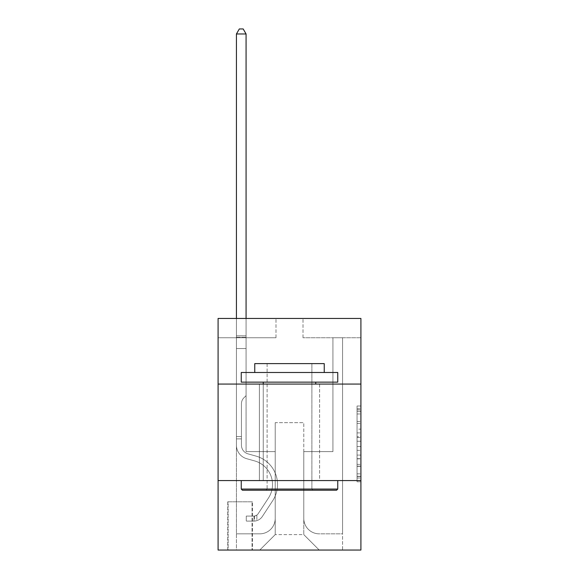 <?xml version="1.0" encoding="UTF-8"?>
<svg xmlns="http://www.w3.org/2000/svg" width="579" height="579" viewBox="0 0 579 579"><rect width="100%" height="100%" fill="white"/><g stroke="black" fill="none" stroke-linecap="round" stroke-linejoin="round"><path stroke-width="0.43" stroke-dasharray="2.9 2.17" d="M357.048 429.126L357.048 441.249L360.912 441.249L360.912 478.001L360.912 409.802L360.912 441.249L357.048 441.249L357.048 408.665L357.048 481.786L357.048 406.009L357.048 476.481L360.912 476.481L357.048 476.481L360.912 476.481L357.048 476.481L357.048 464.358L357.048 481.786L360.912 481.786L360.912 406.009L360.912 476.293L360.912 446.554L357.048 446.554L360.912 446.554L360.912 464.358L360.912 411.314L357.048 411.314L360.912 411.314L360.912 481.786L360.912 409.802L360.912 481.786L357.048 481.786L357.048 406.009L360.912 406.009L360.912 409.802L360.912 406.009L360.912 409.802L360.912 406.009L360.912 408.665L360.912 406.009L357.048 406.009L357.048 411.314L360.912 411.314L357.048 411.314L357.048 429.126L360.912 429.126M319.608 384.072L319.608 480.57L259.392 480.57L319.608 480.57L259.392 480.57L319.608 480.57L319.608 384.072L259.392 384.072L259.392 480.57L259.392 384.072L319.608 384.072M252.444 501.798L227.742 501.798L252.444 501.798L252.444 550.05L227.742 550.05L252.444 550.05M227.742 501.798L227.742 550.05M360.912 436.704L360.912 432.911L360.912 436.704L357.048 436.704L357.048 421.454L357.048 466.348L357.048 455.08L360.912 455.08L357.048 455.08L357.048 481.786L360.912 481.786L357.048 481.786L360.912 481.786L357.048 481.786L357.048 406.009L360.912 406.009L357.048 406.009L360.912 406.009L357.048 406.009L357.048 436.704L360.912 436.704M360.912 480.57L360.912 550.05L218.088 550.05L218.088 480.57L360.912 480.57L360.912 318.45L303.012 318.45L360.912 318.45L360.912 337.752L360.912 318.45L218.088 318.45L275.988 318.45L218.088 318.45L218.088 337.752L275.988 337.752L218.088 337.752L218.088 318.45L218.088 384.072L360.912 384.072L218.088 384.072L218.088 480.57L360.912 480.57L218.088 480.57M360.912 337.752L303.012 337.752L360.912 337.752M332.925 337.752L342.573 337.752L332.925 337.752L342.573 337.752L332.925 337.752L342.573 337.752L332.925 337.752L342.573 337.752L332.925 337.752L342.573 337.752L332.925 337.752L332.925 451.62L303.78 451.62L303.78 534.612L275.22 534.612L303.78 534.612L319.224 550.05L342.573 550.05L342.573 337.752L342.573 550.05L259.776 550.05L319.224 550.05L303.78 534.612L319.224 550.05L303.78 534.612L303.78 422.67L303.78 518.4A15.438 15.438 0 0 0 319.224 533.838L342.573 533.838L342.573 337.752L342.573 533.838L342.573 337.752L342.573 533.838L342.573 337.752L342.573 533.838L319.224 533.838A15.438 15.438 0 0 1 303.78 518.4A15.438 15.438 0 0 0 319.224 533.838A15.438 15.438 0 0 1 303.78 518.4A15.438 15.438 0 0 0 319.224 533.838A15.438 15.438 0 0 1 303.78 518.4A15.438 15.438 0 0 0 319.224 533.838A15.438 15.438 0 0 1 303.78 518.4L303.78 451.62L303.78 518.4L303.78 451.62L303.78 518.4L303.78 451.62L303.78 518.4L303.78 451.62L332.925 451.62L303.78 451.62L332.925 451.62L303.78 451.62L332.925 451.62L303.78 451.62L332.925 451.62L303.78 451.62L332.925 451.62L332.925 337.752M236.427 337.752L246.075 337.752L236.427 337.752L246.075 337.752L236.427 337.752L246.075 337.752L236.427 337.752L246.075 337.752L236.427 337.752L246.075 337.752L236.427 337.752L236.427 550.05L259.776 550.05L275.22 534.612L275.22 451.62L246.075 451.62L246.075 337.752L246.075 451.62L246.075 337.752L246.075 451.62L246.075 337.752L246.075 451.62L246.075 337.752L246.075 451.62L246.075 337.752L246.075 451.62L275.22 451.62L246.075 451.62L275.22 451.62L246.075 451.62L275.22 451.62L246.075 451.62L275.22 451.62L246.075 451.62L275.22 451.62L275.22 534.612L259.776 550.05L275.22 534.612L259.776 550.05L236.427 550.05L236.427 337.752L236.427 533.838L259.776 533.838A15.438 15.438 0 0 0 275.22 518.4L275.22 451.62L275.22 518.4A15.438 15.438 0 0 1 259.776 533.838A15.438 15.438 0 0 0 275.22 518.4A15.438 15.438 0 0 1 259.776 533.838A15.438 15.438 0 0 0 275.22 518.4A15.438 15.438 0 0 1 259.776 533.838A15.438 15.438 0 0 0 275.22 518.4A15.438 15.438 0 0 1 259.776 533.838L236.427 533.838L259.776 533.838L236.427 533.838L259.776 533.838L236.427 533.838L259.776 533.838L236.427 533.838L236.427 337.752M228.126 550.05L252.06 550.05L228.126 550.05L228.126 501.798L252.06 501.798L252.06 550.05L252.06 501.798L228.126 501.798L228.126 550.05M275.22 422.67L275.22 534.612L275.22 422.67L303.78 422.67L275.22 422.67M303.012 337.752L303.012 318.45L303.012 337.752M275.988 337.752L275.988 318.45L275.988 337.752M360.912 384.072L218.088 384.072M357.048 441.249L360.912 441.249L357.048 441.249M357.048 408.665L357.048 406.009L357.048 408.665L360.912 408.665L357.048 408.665M357.048 466.16L357.048 450.339L357.048 466.16L360.912 466.16L357.048 466.16M357.048 450.339L357.048 446.554L360.912 446.554L357.048 446.554L357.048 450.339L360.912 450.339L357.048 450.339M357.048 421.454L357.048 411.314L357.048 421.454L360.912 421.454L357.048 421.454M357.048 406.009L360.912 406.009L357.048 406.009L357.048 409.802L357.048 406.009L360.912 406.009M357.048 481.786L360.912 481.786L357.048 481.786L357.048 478.001L357.048 481.786M241.443 436.566L241.443 438.882L236.427 438.882L236.427 436.566L236.427 445.142L236.427 33.966L236.427 348.558L236.427 33.966L246.075 33.966L246.075 335.82L246.075 33.966L236.427 33.966L239.322 28.95L243.18 28.95L239.322 28.95L236.427 33.966L236.427 348.558L236.427 33.966L246.075 33.966L243.18 28.95L246.075 33.966L246.075 348.558L236.427 348.558L246.075 348.558L246.075 395.652L243.897 397.824A8.388 8.388 0 0 0 241.443 403.758A8.388 8.388 0 0 1 243.897 397.824L246.075 395.652L246.075 33.966L236.427 33.966L239.322 28.95L243.18 28.95L239.322 28.95L236.427 33.966L236.427 445.142A14.091 14.091 0 0 0 246.734 458.713A14.091 14.091 0 0 1 236.427 445.142L236.427 348.558L246.075 348.558L246.075 395.652L243.897 397.824A8.388 8.388 0 0 0 241.443 403.758A8.388 8.388 0 0 1 243.897 397.824L246.075 395.652L246.075 348.558L236.427 348.558L236.427 445.142A14.091 14.091 0 0 0 246.734 458.713A14.091 14.091 0 0 1 236.427 445.142L236.427 348.558L246.075 348.558L246.075 337.26L246.075 395.652L243.897 397.824A8.388 8.388 0 0 0 241.443 403.758A8.388 8.388 0 0 1 243.897 397.824L246.075 395.652L246.075 348.558L236.427 348.558L236.427 445.142A14.091 14.091 0 0 0 246.734 458.713A14.091 14.091 0 0 1 236.427 445.142L236.427 348.558L246.075 348.558L246.075 335.82L246.075 395.652L243.897 397.824A8.388 8.388 0 0 0 241.443 403.758A8.388 8.388 0 0 1 243.897 397.824L246.075 395.652L246.075 348.558L236.427 348.558L236.427 445.142A14.091 14.091 0 0 0 246.734 458.713L254.586 460.898L246.734 458.713A14.091 14.091 0 0 1 236.427 445.142L236.427 348.558L246.075 348.558L246.075 33.966L243.18 28.95L246.075 33.966L246.075 395.652L243.897 397.824A8.388 8.388 0 0 0 241.443 403.758A8.388 8.388 0 0 1 243.897 397.824L246.075 395.652L246.075 348.558L236.427 348.558L236.427 445.142L236.427 438.882L241.443 438.882L241.443 436.566L236.427 436.566L241.443 436.566L241.443 445.142L241.443 403.758L241.443 445.142A9.069 9.069 0 0 0 248.08 453.878A9.069 9.069 0 0 1 241.443 445.142L241.443 403.758L241.443 445.142L241.443 436.566L236.427 436.566L241.443 436.566L241.443 445.142A9.069 9.069 0 0 0 248.08 453.878A9.069 9.069 0 0 1 241.443 445.142L241.443 403.758L241.443 445.142A9.069 9.069 0 0 0 248.08 453.878A9.069 9.069 0 0 1 241.443 445.142L241.443 403.758L241.443 445.142L241.443 436.566L236.427 436.566M253.986 521.1A10.227 10.227 0 0 0 262.345 516.482L272.695 500.712A29.529 29.529 0 0 0 255.932 456.071L248.08 453.878A9.069 9.069 0 0 1 241.443 445.142A9.069 9.069 0 0 0 248.08 453.878A9.069 9.069 0 0 1 241.443 445.142L241.443 403.758L241.443 445.142A9.069 9.069 0 0 0 248.08 453.878A9.069 9.069 0 0 1 241.443 445.142A9.069 9.069 0 0 0 248.08 453.878L255.932 456.071L248.08 453.878A9.069 9.069 0 0 1 241.443 445.142A9.069 9.069 0 0 0 248.08 453.878L255.932 456.071A29.529 29.529 0 0 1 272.695 500.712A29.529 29.529 0 0 0 255.932 456.071L248.08 453.878A9.069 9.069 0 0 1 241.443 445.142A9.069 9.069 0 0 0 248.08 453.878A9.069 9.069 0 0 1 241.443 445.142A9.069 9.069 0 0 0 248.08 453.878L255.932 456.071L248.08 453.878A9.069 9.069 0 0 1 241.443 445.142A9.069 9.069 0 0 0 248.08 453.878L255.932 456.071A29.529 29.529 0 0 1 272.695 500.712A29.529 29.529 0 0 0 255.932 456.071L248.08 453.878L255.932 456.071A29.529 29.529 0 0 1 272.695 500.712L262.345 516.482L272.695 500.712A29.529 29.529 0 0 0 255.932 456.071L248.08 453.878L255.932 456.071A29.529 29.529 0 0 1 272.695 500.712A29.529 29.529 0 0 0 255.932 456.071L248.08 453.878L255.932 456.071A29.529 29.529 0 0 1 272.695 500.712A29.529 29.529 0 0 0 255.932 456.071A29.529 29.529 0 0 1 272.695 500.712L262.345 516.482L272.695 500.712A29.529 29.529 0 0 0 255.932 456.071A29.529 29.529 0 0 1 272.695 500.712L262.345 516.482A10.227 10.227 0 0 1 256.881 520.622A10.227 10.227 0 0 0 262.345 516.482L272.695 500.712A29.529 29.529 0 0 0 255.932 456.071A29.529 29.529 0 0 1 272.695 500.712A29.529 29.529 0 0 0 255.932 456.071A29.529 29.529 0 0 1 272.695 500.712L262.345 516.482L272.695 500.712A29.529 29.529 0 0 0 255.932 456.071A29.529 29.529 0 0 1 272.695 500.712L262.345 516.482A10.227 10.227 0 0 1 256.881 520.622C253.906 521.252 253.906 521.252 256.881 520.622C253.906 521.252 253.906 521.252 256.881 520.622A10.227 10.227 0 0 0 262.345 516.482L272.695 500.712L262.345 516.482A10.227 10.227 0 0 1 256.881 520.622C253.906 521.252 253.906 521.252 256.881 520.622C253.906 521.252 253.906 521.252 256.881 520.622A10.227 10.227 0 0 0 262.345 516.482L272.695 500.712L262.345 516.482A10.227 10.227 0 0 1 256.881 520.622C253.906 521.252 253.906 521.252 256.881 520.622C253.906 521.252 253.906 521.252 256.881 520.622A10.227 10.227 0 0 0 262.345 516.482L272.695 500.712L262.345 516.482A10.227 10.227 0 0 1 256.881 520.622C253.906 521.252 253.906 521.252 256.881 520.622C253.906 521.252 253.906 521.252 256.881 520.622A10.227 10.227 0 0 0 262.345 516.482A10.227 10.227 0 0 1 253.986 521.1L253.986 516.077A5.211 5.211 0 0 0 258.154 513.732L268.497 497.954A24.513 24.513 0 0 0 254.586 460.898L246.734 458.713A14.091 14.091 0 0 1 236.427 445.142A14.091 14.091 0 0 0 246.734 458.713A14.091 14.091 0 0 1 236.427 445.142A14.091 14.091 0 0 0 246.734 458.713L254.586 460.898A24.513 24.513 0 0 1 268.497 497.954A24.513 24.513 0 0 0 254.586 460.898L246.734 458.713A14.091 14.091 0 0 1 236.427 445.142A14.091 14.091 0 0 0 246.734 458.713L254.586 460.898L246.734 458.713A14.091 14.091 0 0 1 236.427 445.142A14.091 14.091 0 0 0 246.734 458.713A14.091 14.091 0 0 1 236.427 445.142A14.091 14.091 0 0 0 246.734 458.713L254.586 460.898L246.734 458.713A14.091 14.091 0 0 1 236.427 445.142A14.091 14.091 0 0 0 246.734 458.713L254.586 460.898A24.513 24.513 0 0 1 268.497 497.954A24.513 24.513 0 0 0 254.586 460.898L246.734 458.713L254.586 460.898A24.513 24.513 0 0 1 268.497 497.954L258.154 513.732L268.497 497.954A24.513 24.513 0 0 0 254.586 460.898L246.734 458.713L254.586 460.898A24.513 24.513 0 0 1 268.497 497.954A24.513 24.513 0 0 0 254.586 460.898L246.734 458.713L254.586 460.898A24.513 24.513 0 0 1 268.497 497.954A24.513 24.513 0 0 0 254.586 460.898A24.513 24.513 0 0 1 268.497 497.954L258.154 513.732L268.497 497.954A24.513 24.513 0 0 0 254.586 460.898A24.513 24.513 0 0 1 268.497 497.954L258.154 513.732A5.211 5.211 0 0 1 256.881 515.071C253.957 516.41 253.957 516.41 256.881 515.071C253.957 516.41 253.957 516.41 256.881 515.071A5.211 5.211 0 0 0 258.154 513.732L268.497 497.954A24.513 24.513 0 0 0 254.586 460.898A24.513 24.513 0 0 1 268.497 497.954A24.513 24.513 0 0 0 254.586 460.898A24.513 24.513 0 0 1 268.497 497.954L258.154 513.732L268.497 497.954A24.513 24.513 0 0 0 254.586 460.898A24.513 24.513 0 0 1 268.497 497.954L258.154 513.732A5.211 5.211 0 0 1 256.881 515.071C253.957 516.41 253.957 516.41 256.881 515.071C253.957 516.41 253.957 516.41 256.881 515.071A5.211 5.211 0 0 0 258.154 513.732L268.497 497.954L258.154 513.732A5.211 5.211 0 0 1 256.881 515.071C253.957 516.41 253.957 516.41 256.881 515.071C253.957 516.41 253.957 516.41 256.881 515.071A5.211 5.211 0 0 0 258.154 513.732L268.497 497.954L258.154 513.732A5.211 5.211 0 0 1 256.881 515.071C253.957 516.41 253.957 516.41 256.881 515.071C253.957 516.41 253.957 516.41 256.881 515.071A5.211 5.211 0 0 0 258.154 513.732L268.497 497.954L258.154 513.732A5.211 5.211 0 0 1 256.881 515.071C253.957 516.41 253.957 516.41 256.881 515.071C253.957 516.41 253.957 516.41 256.881 515.071A5.211 5.211 0 0 0 258.154 513.732A5.211 5.211 0 0 1 253.986 516.077L253.986 521.1L246.27 521.1L253.986 521.1A10.227 10.227 0 0 0 262.345 516.482A10.227 10.227 0 0 1 253.986 521.1L253.986 516.077L246.27 516.084L253.986 516.077A5.211 5.211 0 0 0 258.154 513.732A5.211 5.211 0 0 1 253.986 516.077L253.986 521.1L246.27 521.1L246.27 516.084L246.27 521.1L253.986 521.1A10.227 10.227 0 0 0 262.345 516.482A10.227 10.227 0 0 1 253.986 521.1L253.986 516.077L246.27 516.084L253.986 516.077A5.211 5.211 0 0 0 258.154 513.732A5.211 5.211 0 0 1 253.986 516.077L253.986 521.1L246.27 521.1L246.27 516.084L246.27 521.1L253.986 521.1A10.227 10.227 0 0 0 262.345 516.482A10.227 10.227 0 0 1 253.986 521.1L253.986 516.077L246.27 516.084L253.986 516.077A5.211 5.211 0 0 0 258.154 513.732A5.211 5.211 0 0 1 253.986 516.077L253.986 521.1L246.27 521.1L246.27 516.084L246.27 521.1L253.986 521.1A10.227 10.227 0 0 0 262.345 516.482A10.227 10.227 0 0 1 253.986 521.1L253.986 516.077L246.27 516.084L253.986 516.077A5.211 5.211 0 0 0 258.154 513.732A5.211 5.211 0 0 1 253.986 516.077L253.986 521.1L246.27 521.1L246.27 516.084L246.27 521.1L253.986 521.1M236.427 318.45L236.427 33.966L246.075 33.966L236.427 33.966L239.322 28.95L243.18 28.95L239.322 28.95L236.427 33.966L236.427 335.82L236.427 33.966L246.075 33.966L243.18 28.95L246.075 33.966L246.075 335.82L246.075 33.966L236.427 33.966L239.322 28.95L243.18 28.95L239.322 28.95L236.427 33.966L246.075 33.966L243.18 28.95L246.075 33.966L246.075 318.45M246.27 516.084L253.797 516.084L246.27 516.084L246.27 521.1L246.27 516.084M236.427 335.82L236.427 337.26L236.427 335.82L246.075 335.82L236.427 335.82M256.881 520.622C253.906 521.252 253.906 521.252 256.881 520.622C253.906 521.252 253.906 521.252 256.881 520.622L256.881 515.071L256.881 520.622M246.075 33.966L243.18 28.95L239.322 28.95L236.427 33.966M242.406 490.218L336.594 490.218L337.752 489.06L241.248 489.06L337.752 489.06L241.248 489.06L242.406 490.218L336.594 490.218L242.406 490.218M267.114 489.06L265.956 490.218L313.044 490.218L265.956 490.218L313.044 490.218L265.956 490.218L267.114 489.06L267.114 363.612L311.886 363.612L267.114 363.612L311.886 363.612L267.114 363.612L267.114 489.06L311.886 489.06L313.044 490.218L311.886 489.06L267.114 489.06L311.886 489.06L311.886 363.612L311.886 489.06L267.114 489.06M337.752 372.492L241.248 372.492L241.248 382.14L337.752 382.14L241.248 382.14L337.752 382.14L337.752 372.492L241.248 372.492L337.752 372.492M254.76 372.492L324.24 372.492L324.24 363.612L254.76 363.612L324.24 363.612L254.76 363.612L254.76 372.492L324.24 372.492M241.248 480.57L337.752 480.57L241.248 480.57L337.752 480.57L241.248 480.57L241.248 489.06M337.752 480.57L337.752 489.06M263.25 382.14L315.75 382.14L263.25 382.14L315.75 382.14L263.25 382.14L263.25 480.57L315.75 480.57L263.25 480.57L315.75 480.57L263.25 480.57L263.25 384.072M315.75 382.14L315.75 384.072M357.048 464.358L360.912 464.358L357.048 464.358M357.048 458.677L360.912 458.677M357.048 423.437L360.912 423.437L357.048 423.437M357.048 409.802L360.912 409.802M357.048 478.001L360.912 478.001M357.048 473.832L360.912 473.832M357.048 413.971L360.912 413.971M357.048 437.456L360.912 437.456L357.048 437.456M357.048 458.865L360.912 458.865L357.048 458.865M357.048 466.348L360.912 466.348L357.048 466.348M357.048 432.911L360.912 432.911L357.048 432.911M236.427 337.26L246.075 337.26L236.427 337.26M241.443 438.882L236.427 438.882L241.443 438.882M357.048 476.293L360.912 476.293M357.048 476.481L360.912 476.481M357.048 411.314L360.912 411.314M254.565 516.027L254.565 521.071"/><path stroke-width="0.87" d="M360.912 384.072L360.912 318.45L218.088 318.45L218.088 384.072L360.912 384.072L360.912 550.05L218.088 550.05L218.088 384.072M360.912 480.57L218.088 480.57M246.075 318.45L246.075 33.966L236.427 33.966L236.427 318.45M236.427 33.966L239.322 28.95L243.18 28.95L246.075 33.966M242.406 490.218L241.248 489.06L337.752 489.06L336.594 490.218L242.406 490.218M337.752 372.492L337.752 382.14L241.248 382.14L241.248 372.492L337.752 372.492M254.76 372.492L254.76 363.612L324.24 363.612L324.24 372.492M337.752 480.57L337.752 489.06M241.248 480.57L241.248 489.06M315.75 382.14L315.75 384.072M263.25 382.14L263.25 384.072"/></g></svg>
